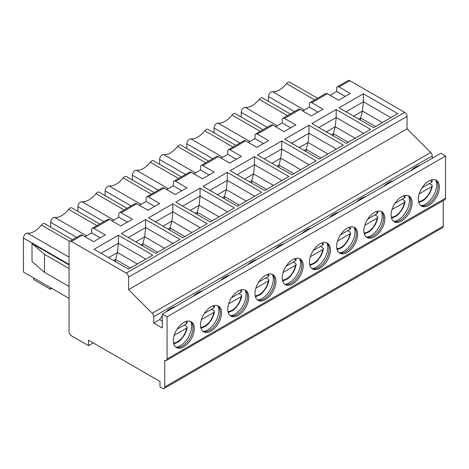<?xml version="1.0" encoding="UTF-8"?>
<svg xmlns="http://www.w3.org/2000/svg" width="469" height="469" viewBox="0 0 469 469"><rect width="100%" height="100%" fill="white"/><g stroke="black" fill="none" stroke-linecap="round" stroke-linejoin="round"><path stroke-width="0.7" d="M162.327 315.872A22.553 13.021 120 0 0 159.706 319.635L153.768 323.065L153.768 316.681A3.301 1.905 -120 0 0 152.232 313.263L430.712 152.484A3.301 1.905 60 0 1 432.248 155.901L432.248 158.241M430.712 152.484L407.045 128.869L407.045 116.388A3.301 1.905 -120 0 0 404.712 112.343L349.874 80.68A3.301 1.905 -120 0 0 348.221 80.521L337.334 86.806A3.301 1.905 -120 0 0 336.648 88.319L336.648 91.461L330.035 95.277M93.249 342.915L88.506 345.653L88.506 340.172L159.993 381.449L159.993 386.925L162.403 388.32A3.301 1.905 -120 0 0 164.056 388.479L442.531 227.705A3.301 1.905 -120 0 0 443.217 226.193L443.217 200.632M167.07 358.943L445.55 198.17A3.301 1.905 60 0 1 444.864 199.677L166.389 360.456A3.301 1.905 -120 0 0 167.07 358.943L167.07 316.821L162.327 314.078L162.327 328.001L153.768 323.065M445.55 198.17L445.55 156.042L440.807 153.304L162.327 314.078M420.195 165.199A22.553 13.021 120 0 0 410.85 170.593M392.969 180.917A22.553 13.021 120 0 0 383.624 186.316M365.744 196.64A22.553 13.021 120 0 0 356.399 202.033M338.518 212.357A22.553 13.021 120 0 0 329.174 217.751M311.293 228.075A22.553 13.021 120 0 0 301.948 233.468M284.067 243.792A22.553 13.021 120 0 0 274.723 249.186M256.842 259.509A22.553 13.021 120 0 0 247.497 264.909M229.617 275.233A22.553 13.021 120 0 0 220.272 280.626M202.391 290.95A22.553 13.021 120 0 0 193.046 296.344M175.166 306.667A22.553 13.021 120 0 0 165.821 312.061M162.327 321.148L159.706 319.635M445.55 156.042L167.07 316.821M200.521 324.994A14.85 8.577 120 0 0 203.593 331.794A14.85 8.577 120 0 0 215.042 327.813A14.85 8.577 120 0 0 221.52 312.87A14.85 8.577 120 0 0 218.448 306.069A14.85 8.577 120 0 0 207.005 310.05A14.85 8.577 120 0 0 200.521 324.994M227.746 309.276A14.85 8.577 120 0 0 230.818 316.077A14.85 8.577 120 0 0 242.268 312.096A14.85 8.577 120 0 0 248.746 297.153A14.85 8.577 120 0 0 245.674 290.352A14.85 8.577 120 0 0 234.23 294.333A14.85 8.577 120 0 0 227.746 309.276M254.972 293.559A14.85 8.577 120 0 0 258.05 300.353A14.85 8.577 120 0 0 269.493 296.379A14.85 8.577 120 0 0 275.971 281.429A14.85 8.577 120 0 0 272.899 274.635A14.85 8.577 120 0 0 261.456 278.609A14.85 8.577 120 0 0 254.972 293.559M282.197 277.836A14.85 8.577 120 0 0 285.275 284.636A14.85 8.577 120 0 0 296.719 280.655A14.85 8.577 120 0 0 303.197 265.712A14.85 8.577 120 0 0 300.125 258.911A14.85 8.577 120 0 0 288.681 262.892A14.85 8.577 120 0 0 282.197 277.836M309.423 262.118A14.85 8.577 120 0 0 312.501 268.919A14.85 8.577 120 0 0 323.944 264.938A14.85 8.577 120 0 0 330.422 249.995A14.85 8.577 120 0 0 327.35 243.194A14.85 8.577 120 0 0 315.907 247.175A14.85 8.577 120 0 0 309.423 262.118M336.648 246.401A14.85 8.577 120 0 0 339.726 253.201A14.85 8.577 120 0 0 351.17 249.221A14.85 8.577 120 0 0 357.648 234.277A14.85 8.577 120 0 0 354.576 227.477A14.85 8.577 120 0 0 343.132 231.457A14.85 8.577 120 0 0 336.648 246.401M173.296 340.711A14.85 8.577 120 0 0 176.367 347.511A14.85 8.577 120 0 0 187.817 343.531A14.85 8.577 120 0 0 194.295 328.587A14.85 8.577 120 0 0 191.223 321.787A14.85 8.577 120 0 0 179.779 325.767A14.85 8.577 120 0 0 173.296 340.711M363.874 230.684A14.85 8.577 120 0 0 366.951 237.484A14.85 8.577 120 0 0 378.395 233.503A14.85 8.577 120 0 0 384.873 218.554A14.85 8.577 120 0 0 381.801 211.759A14.85 8.577 120 0 0 370.358 215.74A14.85 8.577 120 0 0 363.874 230.684M391.099 214.966A14.85 8.577 120 0 0 394.177 221.761A14.85 8.577 120 0 0 405.621 217.786A14.85 8.577 120 0 0 412.099 202.837A14.85 8.577 120 0 0 409.027 196.042A14.85 8.577 120 0 0 397.583 200.017A14.85 8.577 120 0 0 391.099 214.966M418.325 199.243A14.85 8.577 120 0 0 421.402 206.043A14.85 8.577 120 0 0 432.846 202.063A14.85 8.577 120 0 0 439.33 187.119A14.85 8.577 120 0 0 436.252 180.319A14.85 8.577 120 0 0 424.808 184.299A14.85 8.577 120 0 0 418.325 199.243M164.056 388.479A3.301 1.905 -120 0 0 164.736 386.972L164.736 360.292A3.301 1.905 -120 0 0 166.389 360.456M407.045 128.869L128.565 289.649L128.565 277.161A3.301 1.905 -120 0 0 126.231 273.122L71.394 241.459A3.301 1.905 -120 0 0 69.74 241.295A3.301 1.905 -120 0 0 69.06 242.807L69.06 331.73A3.301 1.905 -120 0 0 71.394 335.775L88.506 345.653M349.874 80.68L338.981 86.97L350.261 93.483L338.595 100.219L327.315 93.706L311.756 102.688L323.035 109.201L311.369 115.937L300.09 109.424L284.531 118.405L295.81 124.918L284.144 131.654L272.864 125.141L257.305 134.122L268.585 140.636L256.918 147.372L245.639 140.864L230.08 149.846L241.359 156.353L229.693 163.095L218.413 156.582L202.854 165.563L214.134 172.076L202.467 178.812L191.188 172.299L175.629 181.28L186.908 187.793L175.236 194.529L163.962 188.016L148.403 196.998L159.683 203.511L148.011 210.247L136.737 203.734L121.178 212.721L132.457 219.228L120.785 225.964L109.512 219.457L93.952 228.438L105.232 234.946L93.56 241.687L82.28 235.174A3.301 1.905 -120 0 0 80.633 235.01L69.74 241.295M93.952 228.438A3.301 1.905 -120 0 0 92.299 228.274A3.301 1.905 -120 0 0 91.619 229.787L91.619 232.929L100.173 237.865M91.619 232.929L85.006 236.745M121.33 233.556L155.714 253.407L179.985 239.395L145.601 219.545L121.33 233.556M148.556 217.839L182.939 237.689L207.21 223.678L172.827 203.827L148.556 217.839M175.781 202.121L210.165 221.972L234.436 207.955L200.052 188.11L175.781 202.121M203.007 186.398L237.39 206.249L261.661 192.237L227.277 172.387L203.007 186.398M230.232 170.681L264.616 190.531L288.886 176.52L254.503 156.669L230.232 170.681M257.458 154.963L291.841 174.814L316.112 160.803L281.728 140.952L257.458 154.963M284.683 139.246L319.067 159.097L343.337 145.085L308.954 125.235L284.683 139.246M311.908 123.529L346.292 143.379L370.563 129.362L336.179 109.517L311.908 123.529M339.14 107.806L373.517 127.656L397.788 113.645L363.405 93.794L339.14 107.806M94.105 249.274L128.488 269.124L152.759 255.113L118.376 235.262L94.105 249.274M130.435 268.004L115.573 259.427L117.443 252.51L137.358 264.006M108.573 257.628L117.443 252.51L118.376 243.259L101.028 253.272M145.836 259.111L118.376 243.259L118.376 235.262M115.573 261.673L115.573 259.427L113.633 260.547M157.66 252.281L142.799 243.704L144.669 236.792L164.584 248.289M135.799 241.91L144.669 236.792L145.601 227.541L128.254 237.554M173.061 243.393L145.601 227.541L145.601 219.545M142.799 245.949L142.799 243.704L140.858 244.83M184.886 236.564L170.03 227.987L171.894 221.069L191.809 232.565M163.024 226.193L171.894 221.069L172.827 211.818L155.479 221.837M200.286 227.67L172.827 211.818L172.827 203.827M170.03 230.232L170.03 227.987L168.084 229.112M212.111 220.846L197.256 212.269L199.12 205.352L219.035 216.848M190.25 210.47L199.12 205.352L200.052 196.101L182.705 206.114M227.512 211.953L200.052 196.101L200.052 188.11M197.256 214.515L197.256 212.269L195.309 213.389M239.337 205.129L224.481 196.552L226.345 189.634L246.26 201.131M217.475 194.752L226.345 189.634L227.277 180.383L209.93 190.396M254.737 196.235L227.277 180.383L227.277 172.387M224.481 198.797L224.481 196.552L222.535 197.672M266.562 189.412L251.706 180.835L253.571 173.917L273.486 185.413M244.701 179.035L253.571 173.917L254.503 164.666L237.156 174.679M281.963 180.518L254.503 164.666L254.503 156.669M251.706 183.08L251.706 180.835L249.76 181.954M293.787 173.688L278.932 165.111L280.796 158.2L300.711 169.696M271.926 163.318L280.796 158.2L281.728 148.949L264.381 158.962M309.188 164.801L281.728 148.949L281.728 140.952M278.932 167.357L278.932 165.111L276.986 166.237M321.013 157.971L306.157 149.394L308.022 142.476L327.937 153.973M299.152 147.6L308.022 142.476L308.954 133.225L291.607 143.244M336.414 149.078L308.954 133.225L308.954 125.235M306.157 151.639L306.157 149.394L304.211 150.52M348.238 142.254L333.383 133.677L335.247 126.759L355.162 138.255M326.377 131.877L335.247 126.759L336.179 117.508L318.832 127.521M363.639 133.36L336.179 117.508L336.179 109.517M333.383 135.922L333.383 133.677L331.436 134.796M353.608 116.16L362.473 111.042L363.405 101.791L346.058 111.804M375.464 126.536L360.608 117.959L362.473 111.042L382.387 122.538M360.608 120.205L360.608 117.959L358.662 119.079M390.865 117.643L363.405 101.791L363.405 93.794M152.232 313.263L128.565 289.649M311.756 102.688A3.301 1.905 -120 0 0 310.103 102.523A3.301 1.905 -120 0 0 309.423 104.036L309.423 107.178L302.81 110.995M284.531 118.405A3.301 1.905 -120 0 0 282.877 118.241A3.301 1.905 -120 0 0 282.197 119.753L282.197 122.896L275.584 126.718M257.305 134.122A3.301 1.905 -120 0 0 255.652 133.964A3.301 1.905 -120 0 0 254.972 135.471L254.972 138.619L248.359 142.435M230.08 149.846A3.301 1.905 -120 0 0 228.426 149.681A3.301 1.905 -120 0 0 227.746 151.194L227.746 154.336L221.133 158.153M202.854 165.563A3.301 1.905 -120 0 0 201.201 165.399A3.301 1.905 -120 0 0 200.521 166.911L200.521 170.054L193.908 173.87M175.629 181.28A3.301 1.905 -120 0 0 173.976 181.116A3.301 1.905 -120 0 0 173.296 182.629L173.296 185.771L166.683 189.587M148.403 196.998A3.301 1.905 -120 0 0 146.75 196.833A3.301 1.905 -120 0 0 146.07 198.346L146.07 201.488L139.457 205.311M121.178 212.721A3.301 1.905 -120 0 0 119.525 212.557A3.301 1.905 -120 0 0 118.845 214.063L118.845 217.211L112.232 221.028M69.06 268.526L44.455 254.321L44.455 272.284L69.06 286.489M44.455 272.284L32.009 261.509L32.009 243.54L44.455 254.321M69.06 298.348L23.45 272.014L23.45 238.064A3.74 2.157 -60 0 1 24.798 234.623A3.74 2.157 -60 0 1 27.466 233.134A19.03 10.986 120 0 0 41.419 225.073A3.74 2.157 -60 0 1 44.661 223.654L72.478 239.718M69.06 264.932L32.009 243.54M33.651 277.906L33.651 279.6L50.376 289.256L50.376 287.561M51.842 288.406L50.376 289.256M50.675 227.125L50.675 222.341A3.74 2.157 -60 0 1 52.024 218.906A3.74 2.157 -60 0 1 54.691 217.417A19.03 10.986 120 0 0 68.65 209.356A3.74 2.157 -60 0 1 71.886 207.937L99.704 224M77.901 211.408L77.901 206.624A3.74 2.157 -60 0 1 79.249 203.188A3.74 2.157 -60 0 1 81.917 201.693A19.03 10.986 120 0 0 95.875 193.638A3.74 2.157 -60 0 1 99.111 192.22L126.929 208.277M105.126 195.69L105.126 190.906A3.74 2.157 -60 0 1 106.475 187.471A3.74 2.157 -60 0 1 109.142 185.976A19.03 10.986 120 0 0 123.101 177.921A3.74 2.157 -60 0 1 126.337 176.502L154.154 192.56M132.352 179.973L132.352 175.189A3.74 2.157 -60 0 1 133.7 171.748A3.74 2.157 -60 0 1 136.368 170.259A19.03 10.986 120 0 0 150.326 162.204A3.74 2.157 -60 0 1 153.562 160.779L181.386 176.842M159.577 164.256L159.577 159.472A3.74 2.157 -60 0 1 160.926 156.03A3.74 2.157 -60 0 1 163.593 154.541A19.03 10.986 120 0 0 177.552 146.48A3.74 2.157 -60 0 1 180.794 145.062L208.611 161.125M186.803 148.532L186.803 143.749A3.74 2.157 -60 0 1 188.151 140.313A3.74 2.157 -60 0 1 190.819 138.824A19.03 10.986 120 0 0 204.777 130.763A3.74 2.157 -60 0 1 208.019 129.344L235.837 145.408M214.028 132.815L214.028 128.031A3.74 2.157 -60 0 1 215.377 124.596A3.74 2.157 -60 0 1 218.044 123.101A19.03 10.986 120 0 0 232.003 115.046A3.74 2.157 -60 0 1 235.245 113.627L263.062 129.684M241.254 117.098L241.254 112.314A3.74 2.157 -60 0 1 242.602 108.872A3.74 2.157 -60 0 1 245.269 107.383A19.03 10.986 120 0 0 259.228 99.328A3.74 2.157 -60 0 1 262.47 97.91L290.288 113.967M268.479 101.38L268.479 96.596A3.74 2.157 -60 0 1 269.827 93.155A3.74 2.157 -60 0 1 272.495 91.666A19.03 10.986 120 0 0 286.453 83.611A3.74 2.157 -60 0 1 289.695 82.186L317.513 98.25M338.981 86.97A3.301 1.905 -120 0 0 337.334 86.806M327.315 93.706A3.301 1.905 -120 0 0 325.662 93.542L310.103 102.523M300.09 109.424A3.301 1.905 -120 0 0 298.436 109.259L282.877 118.241M272.864 125.141A3.301 1.905 -120 0 0 271.211 124.983L255.652 133.964M245.639 140.864A3.301 1.905 -120 0 0 243.986 140.7L228.426 149.681M218.413 156.582A3.301 1.905 -120 0 0 216.76 156.417L201.201 165.399M191.188 172.299A3.301 1.905 -120 0 0 189.535 172.135L173.976 181.116M163.962 188.016A3.301 1.905 -120 0 0 162.309 187.852L146.75 196.833M136.737 203.734A3.301 1.905 -120 0 0 135.084 203.575L119.525 212.557M109.512 219.457A3.301 1.905 -120 0 0 107.858 219.293L92.299 228.274M336.648 91.461L345.202 96.403M309.423 107.178L317.976 112.12M282.197 122.896L290.751 127.838M254.972 138.619L263.525 143.555M227.746 154.336L236.3 159.272M200.521 170.054L209.074 174.996M173.296 185.771L181.849 190.713M146.07 201.488L154.623 206.43M118.845 217.211L127.398 222.148M217.774 305.747A14.85 8.577 120 0 1 218.824 306.861A14.85 8.577 120 0 1 220.237 312.125A14.85 8.577 -60 0 1 214.978 325.668A14.85 8.577 -60 0 1 204.472 331.724A14.85 8.577 -60 0 1 202.983 331.372M203.276 331.477A15.952 9.21 -60 0 0 218.876 310.443A15.952 9.21 120 0 0 218.015 305.952M201.002 328.341L205.815 326.078L208.453 323.739L211.806 319.178L213.682 314.992L214.503 311.639L213.923 310.66L211.613 309.247L204.326 313.456L213.846 307.957L214.503 306.902L214.163 305.548M214.503 311.639L213.846 312.448L201.394 319.635M245 290.03A14.85 8.577 120 0 1 246.049 291.143A14.85 8.577 120 0 1 247.462 296.408A14.85 8.577 -60 0 1 242.203 309.95A14.85 8.577 -60 0 1 231.698 316A14.85 8.577 -60 0 1 230.209 315.655M230.502 315.76A15.952 9.21 -60 0 0 246.102 294.725A15.952 9.21 120 0 0 245.246 290.235M228.227 312.624L233.04 310.361L235.678 308.022L239.032 303.461L240.908 299.269L241.728 295.921L241.148 294.942L238.838 293.53L231.551 297.739L241.072 292.24L241.728 291.185L241.388 289.83M241.728 295.921L241.072 296.73L228.62 303.918M272.231 274.312A14.85 8.577 120 0 1 273.275 275.426A14.85 8.577 120 0 1 274.687 280.691A14.85 8.577 -60 0 1 269.429 294.233A14.85 8.577 -60 0 1 258.923 300.283A14.85 8.577 -60 0 1 257.434 299.937M257.727 300.043A15.952 9.21 -60 0 0 273.327 279.008A15.952 9.21 120 0 0 272.471 274.512M255.453 296.906L260.266 294.643L262.904 292.298L266.257 287.737L268.133 283.552L268.954 280.204L268.374 279.225L266.064 277.812L258.777 282.016L268.297 276.522L268.954 275.467L268.614 274.107M268.954 280.204L268.297 281.013L255.845 288.201M299.457 258.589A14.85 8.577 120 0 1 300.5 259.709A14.85 8.577 120 0 1 301.913 264.973A14.85 8.577 -60 0 1 296.654 278.516A14.85 8.577 -60 0 1 286.149 284.566A14.85 8.577 -60 0 1 284.66 284.22M284.953 284.325A15.952 9.21 -60 0 0 300.553 263.285A15.952 9.21 120 0 0 299.697 258.794M282.678 281.189L287.491 278.92L290.129 276.581L293.483 272.02L295.359 267.834L296.179 264.487L295.599 263.508L293.289 262.095L286.002 266.298L295.523 260.805L296.179 259.744L295.839 258.39M296.179 264.487L295.523 265.296L283.071 272.483M326.682 242.872A14.85 8.577 120 0 1 327.725 243.991A14.85 8.577 120 0 1 329.138 249.256A14.85 8.577 -60 0 1 323.886 262.798A14.85 8.577 -60 0 1 313.374 268.848A14.85 8.577 -60 0 1 311.885 268.502M312.178 268.608A15.952 9.21 -60 0 0 327.778 247.568A15.952 9.21 120 0 0 326.922 243.077M309.903 265.466L314.717 263.203L317.355 260.864L320.708 256.303L322.584 252.117L323.405 248.763L322.824 247.784L320.515 246.372L313.228 250.581L322.748 245.082L323.405 244.027L323.065 242.672M323.405 248.763L322.748 249.572L310.296 256.766M353.907 227.154A14.85 8.577 120 0 1 354.951 228.268A14.85 8.577 120 0 1 356.37 233.533A14.85 8.577 -60 0 1 351.111 247.075A14.85 8.577 -60 0 1 340.6 253.131A14.85 8.577 -60 0 1 339.11 252.779M339.409 252.885A15.952 9.21 -60 0 0 355.004 231.85A15.952 9.21 120 0 0 354.148 227.359M337.129 249.748L341.942 247.485L344.58 245.146L347.934 240.585L349.81 236.399L350.63 233.046L350.05 232.067L347.74 230.654L340.453 234.863L349.974 229.364L350.63 228.309L350.29 226.955M350.63 233.046L349.974 233.855L337.522 241.043M190.549 321.464A14.85 8.577 120 0 1 191.598 322.584A14.85 8.577 120 0 1 193.011 327.849A14.85 8.577 -60 0 1 187.752 341.391A14.85 8.577 -60 0 1 177.247 347.441A14.85 8.577 -60 0 1 175.758 347.095M176.051 347.201A15.952 9.21 -60 0 0 191.651 326.16A15.952 9.21 120 0 0 190.789 321.67M173.776 344.058L178.589 341.795L181.227 339.456L184.581 334.895L186.457 330.709L187.278 327.356L186.697 326.377L184.387 324.964L177.1 329.174L186.621 323.674L187.278 322.619L186.938 321.265M187.278 327.356L186.621 328.171L174.169 335.358M381.133 211.437A14.85 8.577 120 0 1 382.176 212.551A14.85 8.577 120 0 1 383.595 217.815A14.85 8.577 -60 0 1 378.336 231.358A14.85 8.577 -60 0 1 367.825 237.408A14.85 8.577 -60 0 1 366.336 237.062M366.635 237.167A15.952 9.21 -60 0 0 382.229 216.133A15.952 9.21 120 0 0 381.373 211.642M364.354 234.031L369.167 231.768L371.806 229.429L375.159 224.868L377.035 220.676L377.856 217.329L377.275 216.35L374.966 214.937L367.678 219.146L377.199 213.647L377.856 212.592L377.516 211.238M377.856 217.329L377.199 218.138L364.747 225.325M408.358 195.72A14.85 8.577 120 0 1 409.402 196.833A14.85 8.577 120 0 1 410.821 202.098A14.85 8.577 -60 0 1 405.562 215.64A14.85 8.577 -60 0 1 395.05 221.69A14.85 8.577 -60 0 1 393.561 221.345M393.86 221.45A15.952 9.21 -60 0 0 409.455 200.415A15.952 9.21 120 0 0 408.599 195.919M391.58 218.314L396.393 216.051L399.031 213.706L402.384 209.145L404.26 204.959L405.081 201.611L404.501 200.632L402.191 199.219L394.904 203.423L404.425 197.93L405.081 196.874L404.741 195.514M405.081 201.611L404.425 202.42L391.973 209.608M435.584 179.996A14.85 8.577 120 0 1 436.627 181.116A14.85 8.577 120 0 1 438.046 186.381A14.85 8.577 -60 0 1 432.787 199.923A14.85 8.577 -60 0 1 422.276 205.973A14.85 8.577 -60 0 1 420.787 205.627M421.086 205.733A15.952 9.21 -60 0 0 436.68 184.692A15.952 9.21 120 0 0 435.824 180.202M418.805 202.596L423.618 200.327L426.257 197.988L429.61 193.427L431.486 189.242L432.312 185.894L431.726 184.915L429.416 183.502L422.129 187.706L431.65 182.212L432.307 181.151L431.967 179.797M432.312 185.894L431.65 186.703L419.204 193.89M153.768 316.681L432.248 155.901M443.217 226.193L164.736 386.972M404.712 112.343L126.231 273.122M82.28 235.174L71.394 241.459M407.045 116.388L128.565 277.161M69.06 264.393L23.45 238.064M69.635 241.365L41.419 225.073M69.06 257.147L27.466 233.134M86.589 235.831L54.691 217.417M76.623 237.326L50.675 222.341M96.854 225.642L68.65 209.356M113.815 220.113L81.917 201.693M103.848 221.608L77.901 206.624M124.08 209.924L95.875 193.638M141.04 204.396L109.142 185.976M131.074 205.885L105.126 190.906M151.305 194.207L123.101 177.921M168.265 188.673L136.368 170.259M158.299 190.168L132.352 175.189M178.531 178.49L150.326 162.204M195.491 172.955L163.593 154.541M185.525 174.45L159.577 159.472M205.756 162.766L177.552 146.48M222.716 157.238L190.819 138.824M212.75 158.733L186.803 143.749M232.982 147.049L204.777 130.763M249.942 141.521L218.044 123.101M239.976 143.016L214.028 128.031M260.207 131.332L232.003 115.046M277.167 125.798L245.269 107.383M267.201 127.292L241.254 112.314M287.433 115.614L259.228 99.328M314.658 99.897L286.453 83.611M304.393 110.08L272.495 91.666M294.426 111.575L268.479 96.596M213.846 312.448A12.98 7.492 -60 0 1 200.72 327.233M213.846 307.957A12.98 7.492 120 0 0 213.061 305.858M241.072 296.73A12.98 7.492 -60 0 1 227.946 311.516M241.072 292.24A12.98 7.492 120 0 0 240.286 290.141M268.297 281.013A12.98 7.492 -60 0 1 255.171 295.798M268.297 276.522A12.98 7.492 120 0 0 267.512 274.424M295.523 265.296A12.98 7.492 -60 0 1 282.397 280.075M295.523 260.805A12.98 7.492 120 0 0 294.737 258.7M322.748 249.572A12.98 7.492 -60 0 1 309.622 264.358M322.748 245.082A12.98 7.492 120 0 0 321.963 242.983M349.974 233.855A12.98 7.492 -60 0 1 336.848 248.64M349.974 229.364A12.98 7.492 120 0 0 349.188 227.266M186.621 328.171A12.98 7.492 -60 0 1 173.495 342.95M186.621 323.674A12.98 7.492 120 0 0 185.835 321.576M377.199 218.138A12.98 7.492 -60 0 1 364.073 232.923M377.199 213.647A12.98 7.492 120 0 0 376.414 211.548M404.425 202.42A12.98 7.492 -60 0 1 391.298 217.206M404.425 197.93A12.98 7.492 120 0 0 403.639 195.831M431.65 186.703A12.98 7.492 -60 0 1 418.524 201.482M431.65 182.212A12.98 7.492 120 0 0 430.864 180.108"/></g></svg>

